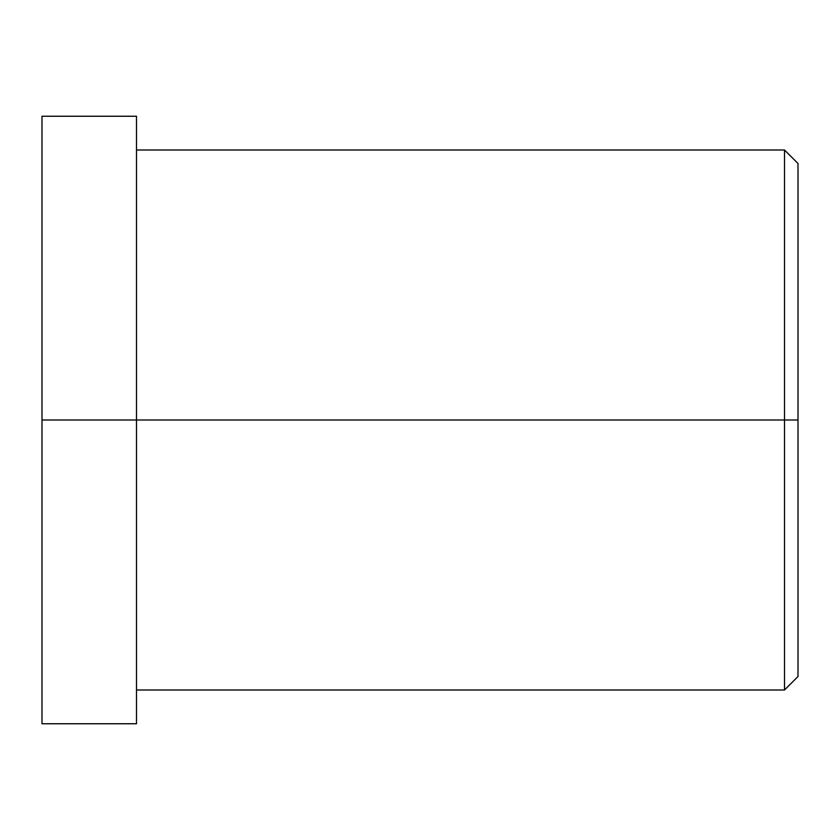 <?xml version="1.0" encoding="UTF-8"?>
<svg xmlns="http://www.w3.org/2000/svg" width="840" height="840" viewBox="0 0 840 840"><rect width="100%" height="100%" fill="white"/><g stroke="black" fill="none" stroke-linecap="round" stroke-linejoin="round"><path stroke-width="1.26" d="M136.5 689.997L784.497 689.997L798 676.505L798 420L784.497 420L798 420L798 163.496L784.497 150.003L784.497 689.997L784.497 150.003L136.5 150.003M42 635.996L42 232.942C42 194.859 42 194.859 42 232.942L42 607.058C42 645.141 42 645.141 42 607.058L42 204.005M42 683.057L42 156.944M42 420L42 723.755L136.5 723.755L136.5 116.245L42 116.245L42 420L136.5 420L42 420M136.5 156.944C136.5 111.342 136.5 95.434 136.5 156.944L136.5 683.057C136.5 744.566 136.5 728.658 136.5 683.057M784.497 420L136.5 420L784.497 420M798 197.862C798 159.359 798 145.929 798 197.862L798 642.138C798 694.071 798 680.642 798 642.138"/></g></svg>
